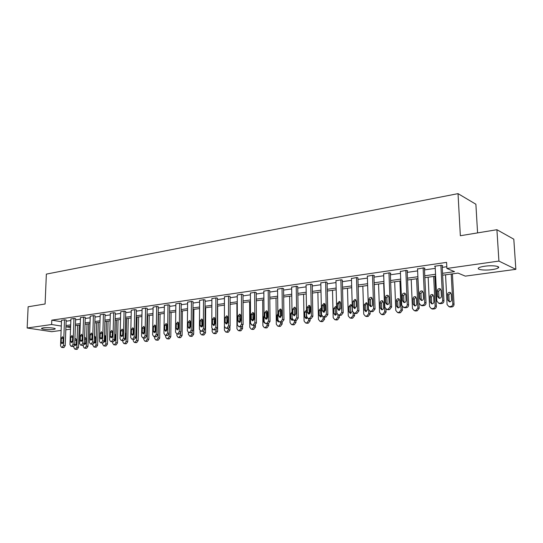 <?xml version="1.0" encoding="UTF-8"?>
<svg xmlns="http://www.w3.org/2000/svg" width="543" height="543" viewBox="0 0 543 543"><rect width="100%" height="100%" fill="white"/><g stroke="black" fill="none" stroke-linecap="round" stroke-linejoin="round"><path stroke-width="0.81" d="M43.175 327.863C47.268 327.219 56.54 328.121 55.101 329.01L53.519 329.452C49.447 330.076 40.25 329.194 41.635 328.298L43.175 327.863M484.702 266.233C492.318 265.086 501.094 266.253 498.135 267.977C497.049 268.649 495.033 269.199 492.08 269.613C484.546 270.719 475.885 269.593 478.763 267.855C479.802 267.197 481.784 266.654 484.702 266.233M477.582 232.893L475.885 204.229L458.027 193.641L46.359 274.113L45.096 303.985L28.134 306.775L27.15 327.999L51.626 324.524L61.291 326.058M458.027 193.641L460.349 235.73L496.913 229.716L513.807 239.198L515.85 269.335L465.303 276.129L458.02 273.095L442.647 275.206M70.529 329.167L65.818 329.798M61.121 330.429L51.714 331.692L27.15 327.999M442.552 273.305L454.539 271.643L446.896 268.459L446.584 262.371L51.802 320.16L61.454 321.741M66.137 321.205L70.841 320.533M75.586 319.854L80.418 319.162M85.21 318.469L90.179 317.764M95.032 317.064L100.136 316.338M105.05 315.632L110.297 314.879M115.272 314.173L120.661 313.399M125.698 312.68L131.243 311.886M136.341 311.153L142.042 310.338M147.207 309.598L153.072 308.757M158.298 308.01L164.332 307.148M169.633 306.388L175.837 305.499M181.206 304.732L187.593 303.815M193.03 303.042L199.6 302.098M205.111 301.311L211.879 300.34M217.465 299.539L224.429 298.541M230.096 297.734L237.271 296.709M243.013 295.887L250.404 294.829M256.221 293.994L263.837 292.901M269.742 292.059L277.588 290.933M283.582 290.077L291.672 288.917M297.747 288.048L306.089 286.853M312.259 285.971L320.859 284.742M327.124 283.846L335.995 282.577M342.355 281.668L351.504 280.358M357.959 279.428L367.407 278.077M373.971 277.14L383.718 275.742M390.383 274.792L400.449 273.346M407.223 272.382L417.621 270.889M424.511 269.905L435.255 268.371M442.253 267.366L446.808 266.715M442.178 265.873L442.755 265.792L441.466 265.249L434.57 266.246L435.16 266.491M424.443 268.432L424.999 268.351L423.683 267.828L417.54 269.023M407.162 270.923L407.712 270.842L406.361 270.333L400.374 271.486M390.329 273.353L390.858 273.278L389.487 272.776L383.65 273.896M373.917 275.722L374.439 275.647L373.041 275.158L367.346 276.238M357.918 278.03L357.002 277.48L351.45 278.525M342.314 280.276L341.364 279.747L335.947 280.758M327.09 282.475L326.105 281.953L320.818 282.937M312.232 284.62L311.214 284.111L306.055 285.061M297.727 286.711L296.682 286.215L291.645 287.138M283.568 288.754L282.489 288.272L277.568 289.168M269.728 290.749L268.629 290.274L263.823 291.15M256.215 292.697L255.088 292.236L250.391 293.091M243.006 294.605L241.859 294.15L237.264 294.978M230.089 296.464L228.922 296.023L224.435 296.831M217.465 298.29L216.277 297.856L211.885 298.643M205.118 300.069L203.91 299.648L199.614 300.415M193.036 301.813L191.808 301.399L187.606 302.146M181.213 303.517L179.971 303.116L175.857 303.842M169.647 305.186L168.384 304.793L164.359 305.505M158.318 306.822L157.042 306.435L153.099 307.128M147.228 308.424L145.938 308.044L142.076 308.723M136.368 309.985L135.064 309.619L131.284 310.277M125.725 311.519L124.408 311.159L120.702 311.804M115.299 313.026L113.976 312.673L110.338 313.304M105.084 314.499L103.747 314.153L100.183 314.77M95.066 315.945L93.722 315.605L90.226 316.209M85.251 317.363L83.893 317.024L80.466 317.621M75.62 318.748L74.255 318.422L70.895 318.999M66.178 320.112L64.8 319.786L61.508 320.356M496.913 229.716L498.915 261.081L515.85 269.335M51.802 320.16L51.626 324.524M446.896 268.459L498.915 261.081M65.974 325.542L70.685 324.89M75.429 324.232L80.269 323.56M85.068 322.895L90.036 322.203M94.896 321.531L100.007 320.818M104.921 320.139L110.175 319.413M115.15 318.721L120.553 317.967M125.589 317.268L131.141 316.501M136.245 315.795L141.954 315.001M147.119 314.288L152.99 313.474M158.223 312.748L164.264 311.906M169.565 311.173L175.783 310.311M181.152 309.564L187.545 308.675M192.989 307.922L199.573 307.012M205.084 306.245L211.858 305.309M217.451 304.528L224.429 303.564M230.096 302.777L237.284 301.779M243.026 300.985L250.432 299.953M256.255 299.145L263.884 298.087M269.796 297.272L277.656 296.179M283.65 295.344L291.754 294.225M297.835 293.376L306.191 292.222M312.368 291.367L320.981 290.172M327.253 289.297L336.131 288.068M342.504 287.186L351.667 285.917M358.136 285.014L367.591 283.704M374.161 282.794L383.928 281.437M390.6 280.514L400.686 279.116M407.467 278.172L417.886 276.726M424.782 275.769L435.54 274.276M70.631 326.282L66.361 326.866L70.59 327.538M435.635 276.17L424.87 277.643M417.967 278.593L407.549 280.025M400.761 280.955L390.675 282.34M383.989 283.256L374.222 284.6M367.652 285.503L358.19 286.799M351.715 287.688L342.552 288.944M336.178 289.819L327.293 291.041M321.015 291.903L312.401 293.084M306.218 293.933L297.869 295.08M291.774 295.915L283.677 297.028M277.67 297.856L269.81 298.935M263.898 299.743L256.269 300.795M250.438 301.596L243.033 302.607M237.284 303.401L230.096 304.385M224.429 305.166L217.451 306.123M211.858 306.89L205.078 307.82M199.559 308.58L192.975 309.483M187.532 310.229L181.131 311.105M175.762 311.845L169.545 312.7M164.244 313.426L158.203 314.254M152.963 314.974L147.092 315.782M141.927 316.494L136.212 317.275M131.107 317.974L125.555 318.741M120.512 319.433L115.116 320.173M110.134 320.859L104.88 321.578M99.966 322.25L94.855 322.956M89.995 323.621L85.02 324.3M80.215 324.965L75.382 325.63M440.889 265.337L442.654 300.401C442.586 301.894 441.846 302.797 440.448 303.109L438.717 303.238L436.85 301.087L435.147 266.165M439.301 303.435L441.744 303.544C443.142 303.238 443.875 302.336 443.943 300.842L442.165 265.541M441.384 296.145C441.262 297.584 440.516 298.304 439.158 298.311L437.678 296.6L437.393 290.79C437.522 289.351 438.269 288.632 439.633 288.625L441.092 290.322L441.384 296.145M439.552 298.324L438.975 297.055L438.69 291.258L440.549 289.086M451.233 274.025L452.801 303.89C452.733 305.356 452.014 306.238 450.629 306.537L448.925 306.659L447.079 304.548L445.559 274.806M452.428 273.862L454.036 304.318C453.975 305.777 453.249 306.652 451.871 306.958L449.461 306.836M450.69 292.792L448.837 294.917L449.129 300.591L449.713 301.847M451.545 299.722L451.247 294.021L449.801 292.358C448.457 292.358 447.717 293.057 447.595 294.469L447.887 300.157L449.353 301.833C450.69 301.833 451.423 301.127 451.545 299.722M423.119 267.909L424.714 302.526C424.646 304.005 423.927 304.894 422.556 305.2L420.886 305.329L419.067 303.198L417.526 268.717M421.572 305.546L423.886 305.628C425.25 305.322 425.97 304.433 426.038 302.96L424.429 268.12M423.499 298.324C423.37 299.736 422.651 300.449 421.334 300.462L419.888 298.765L419.63 293.03C419.753 291.618 420.479 290.905 421.809 290.899L423.235 292.575L423.499 298.324M421.775 300.462L421.219 299.207L420.961 293.491L422.705 291.353M405.818 270.414L407.25 304.603C407.175 306.055 406.469 306.938 405.139 307.236L403.524 307.358L401.745 305.254L400.361 271.201M404.297 307.596L406.497 307.65C407.827 307.352 408.526 306.476 408.601 305.023L407.148 270.631M406.076 300.449C405.954 301.833 405.248 302.539 403.972 302.553L402.56 300.876L402.329 295.216C402.451 293.824 403.157 293.125 404.447 293.111L405.838 294.774L406.076 300.449M404.454 302.553L403.917 301.311L403.687 295.663L405.329 293.566M433.687 276.435L435.113 305.926C435.052 307.372 434.339 308.241 432.995 308.539L431.346 308.655L429.547 306.571L428.162 277.195M434.923 276.265L436.382 306.34C436.321 307.779 435.615 308.648 434.271 308.947L431.984 308.858M433.097 294.964L431.352 297.055L431.624 302.655L432.187 303.904M433.905 301.813L433.633 296.179L432.228 294.537C430.918 294.537 430.205 295.229 430.076 296.614L430.348 302.234L431.773 303.897C433.076 303.883 433.789 303.191 433.905 301.813M416.596 278.783L417.886 307.915L415.809 310.487L414.221 310.603L412.456 308.539L411.207 279.523M417.859 278.607L419.182 308.315L417.112 310.881L414.94 310.82M415.958 297.082L414.316 299.132L414.553 304.671L415.103 305.899M416.719 303.842L416.474 298.283L415.096 296.654C413.827 296.661 413.135 297.347 413.013 298.711L413.25 304.256L414.648 305.899C415.911 305.885 416.603 305.2 416.719 303.842M388.951 272.857L390.234 306.619L388.17 309.218L386.609 309.34L384.872 307.257L383.636 273.624M387.464 309.585L389.555 309.619L391.618 307.033L390.315 273.081M389.107 302.519C388.985 303.883 388.299 304.575 387.057 304.596L385.679 302.94L385.476 297.347C385.598 295.976 386.283 295.283 387.532 295.27L388.897 296.912L389.107 302.519M387.58 304.575L387.071 303.354L386.86 297.774L388.408 295.718M372.518 275.233L373.652 308.587L371.636 311.146L370.129 311.268L368.425 309.205L367.339 275.987M371.059 311.526L373.048 311.539L375.064 308.987L373.91 275.464M372.566 304.535C372.444 305.872 371.785 306.557 370.577 306.585L369.226 304.942L369.043 299.417C369.172 298.073 369.837 297.388 371.052 297.367L372.383 298.996L372.566 304.535M371.134 306.551L370.645 305.349L370.462 299.838L371.914 297.822M356.493 277.554L357.491 310.501L355.516 313.033L354.056 313.148L352.4 311.105L351.443 278.287M355.054 313.413L356.955 313.413L358.923 310.895L357.912 277.785M356.446 306.496L354.511 308.519L353.194 306.897L353.031 301.44L354.979 299.417L356.283 301.032L356.446 306.496M355.102 308.478L354.633 307.297L354.47 301.854L355.835 299.872M399.933 281.07L401.094 309.843L399.064 312.388L397.524 312.503L395.799 310.453L394.68 281.79M402.275 306.659L402.417 310.243L400.395 312.775L398.331 312.734M399.248 299.145L397.707 301.161L397.924 306.632L398.447 307.847M399.974 305.824L399.75 300.333L398.399 298.718C397.171 298.731 396.492 299.41 396.37 300.747L396.587 306.225L397.958 307.854C399.18 307.84 399.852 307.162 399.974 305.824M383.684 283.297L384.722 311.73L382.734 314.241L381.247 314.349L379.564 312.327L378.559 284.003M385.964 309.123L386.073 312.116L384.091 314.614L382.123 314.594M382.964 301.161L381.505 303.143L381.702 308.539L382.204 309.741M383.643 307.759L383.446 302.329L382.123 300.734C380.928 300.754 380.27 301.419 380.148 302.736L380.344 308.152L381.681 309.761C382.869 309.741 383.521 309.076 383.643 307.759M368.643 310.128L368.751 313.569L366.81 316.046L365.364 316.155L363.722 314.153L362.833 286.161M370.041 311.254L370.129 313.942L368.188 316.413L366.308 316.406M367.075 303.13L365.704 305.071L365.873 310.406L366.362 311.587M367.713 309.646L367.536 304.284L366.247 302.702L364.326 304.677L364.496 310.026L365.799 311.621L367.713 309.646M340.868 279.815L341.737 312.374L339.803 314.865L338.384 314.981L336.769 312.958L335.941 280.534M339.443 315.252L341.262 315.239L343.19 312.754L342.307 280.045M340.732 308.417L338.839 310.413L337.556 308.804L337.413 303.408L339.314 301.419L340.59 303.008L340.732 308.417M339.456 310.352L338.873 303.815L340.162 301.874M353.099 312.707L353.174 315.368L351.273 317.804L349.875 317.913L348.267 315.931L347.486 288.272M354.504 313.263L354.572 315.727L352.672 318.164L350.88 318.171M351.579 305.051L350.283 306.951L350.439 312.225L350.9 313.386M352.176 311.485L352.02 306.184L350.758 304.616L348.884 306.571L349.034 311.858L350.31 313.433L352.176 311.485M325.624 282.027L326.363 314.193L324.47 316.657L323.099 316.766L323.133 318.822L324.571 319.175L322.746 321.544L321.103 321.571M324.212 317.044L325.949 317.024L327.843 314.567L327.083 282.258M320.818 282.72L321.517 314.77L323.099 316.766L324.585 317.132M325.4 310.284L323.553 312.252L322.298 310.664L322.182 305.336L324.028 303.367L325.277 304.942L325.4 310.284M324.198 312.177L323.662 305.729L324.87 303.829M337.916 314.852L337.977 317.119L336.11 319.528L334.753 319.63L333.178 317.669L332.506 290.329M339.015 303.001L339.199 309.965M339.334 315.225L339.395 317.472L337.529 319.875L335.812 319.895M336.456 306.924L335.235 308.791L335.805 315.144M336.619 307.141L335.642 306.49L333.816 308.417L333.945 313.644L335.194 315.205L336.945 313.827M310.745 284.179L311.37 315.972L309.51 318.402L308.186 318.517L306.639 316.535L306.055 284.858M309.347 318.789L311.01 318.761L312.863 316.338L312.232 284.41M310.433 312.11L308.641 314.051L307.413 312.476L307.311 307.209L309.116 305.268L310.331 306.829L310.433 312.11M309.313 313.963L308.811 307.596L309.951 305.736M323.133 318.822L321.307 321.205L319.99 321.307L318.456 319.365L317.879 292.331M324.239 304.243L324.415 312.082M324.531 317.119L324.571 319.175M321.388 308.913L320.54 310.589L321.069 316.854M321.381 308.492L320.886 308.315L319.101 310.216L319.209 315.381L320.431 316.936L321.945 316.074M296.22 286.283L296.729 317.709L294.91 320.112L293.627 320.214L292.114 318.259L291.639 286.948M294.835 320.492L296.43 320.458L298.243 318.062L297.727 286.514M295.833 313.888L294.082 315.809L292.881 314.248L292.799 309.042L294.564 307.121L295.752 308.668L295.833 313.888M294.774 315.7L294.32 309.415L295.392 307.603M308.607 318.612L308.648 320.492L306.849 322.841L305.573 322.942L304.073 321.022L303.598 294.292M309.815 305.804L309.965 313.474M308.567 318.517L310.067 318.87L310.101 320.832L308.315 323.18L306.734 323.207M306.537 311.166L306.286 317.431L306.68 318.524M306.469 310.101L304.732 311.981L304.827 317.085L306.021 318.619L307.277 318.083M282.041 288.333L282.441 319.406L280.663 321.775L279.407 321.877L277.935 319.942L277.568 288.985M276.007 298.08L276.299 324.219L277.738 326.105L278.939 326.01L280.67 323.716L280.65 322.155L282.197 322.114L283.975 319.752L283.561 288.564M281.579 315.626L279.869 317.519L278.695 315.978L278.634 310.834L280.351 308.933L281.512 310.467L281.579 315.626M280.5 310.046L280.588 317.39L280.168 311.193L281.179 309.429M294.469 320.411L294.496 322.121L292.738 324.442L291.496 324.544L290.03 322.637L289.643 296.213M295.745 308.56L295.833 313.997M295.935 320.513L295.969 322.454L294.211 324.768L292.691 324.809M292.249 319.026L292.623 320.16M292.019 311.858L290.695 313.698L290.77 318.748L291.937 320.268L292.942 319.956M268.194 290.342L268.486 321.062L266.742 323.397L265.527 323.506L264.081 321.585L263.823 290.973M266.817 323.777L268.29 323.73L270.034 321.395L269.728 290.566M267.658 317.322L265.989 319.196L264.841 317.669L264.794 312.578L266.47 310.705L267.611 312.225L267.658 317.322M266.722 319.046L266.348 312.938L267.292 311.207M282.129 322.121L282.156 324.042L280.432 326.329L278.973 326.37M277.86 313.718L276.984 315.381L277.039 320.377L278.186 321.877L278.919 321.727M254.66 292.297L254.857 322.678L253.147 324.986L251.966 325.087L250.554 323.187L250.391 292.915M253.296 325.366L254.708 325.311L256.418 323.01L256.215 292.528M254.056 318.979L252.427 320.832L251.307 319.318L251.28 314.282L252.916 312.435L254.022 313.935L254.056 318.979M253.174 320.662L252.841 314.635L253.73 312.951M267.142 323.838L267.156 325.271L265.466 327.538L264.292 327.633L262.887 325.766L262.676 299.912M267.027 311.39L267.095 318.761M268.642 323.648L268.656 325.59L266.973 327.85L265.561 327.897M264.034 315.727L263.579 317.024L263.62 321.965L265.181 323.418M241.438 294.211L241.54 324.259L239.857 326.54L238.71 326.642L237.332 324.755L237.264 294.815M240.074 326.913L241.438 326.859L243.115 324.578L243.006 294.442M240.766 320.601L239.178 322.427L238.078 320.927L238.065 315.951L239.667 314.125L240.753 315.612L240.766 320.601M239.945 322.237L239.646 316.291L240.481 314.655M253.941 325.4L253.948 326.791L252.285 329.031L251.151 329.126L249.773 327.273L249.644 301.704M253.859 313.175L253.9 319.786M255.454 325.019L255.468 327.103L253.805 329.336L252.454 329.384M253.153 320.628L252.855 317.343M250.527 318.171L250.506 323.513L251.585 324.992M228.515 296.084L228.522 325.8L226.872 328.06L225.759 328.155L224.415 326.289L224.435 296.675M227.15 328.427L228.467 328.366L230.11 326.119L230.089 296.308M227.782 322.182L226.227 323.988L225.155 322.501L225.155 317.58L226.723 315.775L227.782 317.248L227.782 322.182M227.008 323.777L226.743 317.913L227.531 316.318M241.024 326.906L241.031 328.277L239.402 330.49L238.296 330.585L236.952 328.753L236.897 303.456M242.551 326.2L242.565 328.583L240.936 330.789L239.626 330.843M239.999 318.938L239.653 319.236M240.277 321.951L240.271 319.881L239.653 318.592M215.876 297.917L215.802 327.314L214.18 329.54L213.1 329.635L211.784 327.789L211.885 298.494M214.512 329.9L215.781 329.845L217.397 327.619L217.465 298.134M215.082 323.73L213.562 325.515L212.517 324.042L212.53 319.175L214.057 317.39L215.096 318.85L215.082 323.73M214.356 325.277L214.132 319.501L214.865 317.947M228.399 328.372L228.399 329.737L226.804 331.922L225.725 332.011L224.415 330.192L224.415 326.357M229.94 327.049L229.947 330.035L228.345 332.214L227.083 332.268M227.429 320.506L226.743 321.524M227.68 322.827L227.68 321.422L226.811 320.017M203.516 299.702L203.353 328.786L201.772 330.992L200.713 331.081L199.424 329.255L199.614 300.272M202.152 331.345L203.381 331.284L204.969 329.085L205.118 299.926M202.668 325.243L201.181 327.008L200.157 325.549L200.184 320.737L201.684 318.972L202.695 320.418L202.668 325.243M201.989 326.75L201.792 321.056L202.485 319.542M216.046 329.784L216.046 331.155L214.478 333.321L213.426 333.409L212.143 331.61L212.15 329.051M217.655 306.096L217.6 331.447L216.033 333.606L214.811 333.66M215.089 322.074L214.424 323.547L214.417 325.23M215.089 321.972L214.125 321.51M191.428 301.453L191.184 330.232L189.629 332.404L188.597 332.499L187.342 330.687L187.606 302.01M190.064 332.757L191.251 332.696L192.806 330.524L193.036 301.67M190.525 326.723L189.066 328.467L188.068 327.022L188.109 322.257L189.575 320.513L190.566 321.951L190.525 326.723M189.887 328.182L189.731 322.569L190.369 321.103M203.964 331.074L203.958 332.554L202.417 334.685L201.392 334.773L200.136 332.988L200.15 330.87M205.648 307.745L205.519 332.832L203.978 334.97L202.797 335.024M202.675 324.069L202.43 326.207M202.682 323.119L201.786 323.092M179.597 303.17L179.278 331.644L177.751 333.796L176.746 333.884L175.518 332.092L175.857 303.707M178.233 334.142L179.38 334.081L180.914 331.929L181.219 303.381M178.64 328.176L177.215 329.9L176.237 328.467L176.292 323.75L177.724 322.026L178.695 323.445L178.64 328.176M178.05 329.587L177.921 324.056L178.518 322.637M192.141 332.235L192.127 333.911L190.607 336.029L189.86 336.11L188.387 334.345L188.401 332.459M193.892 309.354L193.695 334.189L192.188 336.3L191.041 336.361M190.545 324.456L189.711 324.762M168.018 304.847L167.631 333.022L166.124 335.153L165.153 335.241L163.952 333.463L164.359 305.376M166.653 335.493L167.767 335.431L169.267 333.307L169.647 305.057M167.013 329.587L165.615 331.291L164.658 329.879L164.726 325.209L166.131 323.506L167.081 324.911L167.013 329.587M166.463 330.959L166.368 325.508L166.925 324.137M180.561 333.205L180.541 335.248L179.054 337.339L178.084 337.42L176.882 335.669L176.903 333.911M182.38 310.935L182.122 335.52L180.636 337.603L179.529 337.665M178.667 325.915L177.894 326.581M156.683 306.483L156.228 334.379L154.748 336.484L153.798 336.565L152.624 334.807L153.106 307.005M155.318 336.816L156.398 336.755L157.87 334.651L158.318 306.693M155.637 330.979L154.266 332.662L153.33 331.257L153.411 326.642L154.782 324.952L155.712 326.35L155.637 330.979M155.122 332.302L155.054 326.934L155.569 325.603M169.24 333.667L169.199 336.551L167.739 338.622L166.789 338.703L165.615 336.965L165.642 335.323M171.106 312.483L170.794 336.823L169.328 338.88L168.255 338.941M167.047 327.49L166.368 328.936L166.348 330.626M145.585 308.091L145.062 335.703L143.61 337.78L142.687 337.868L141.533 336.117L142.083 308.6M144.221 338.113L145.266 338.051L146.719 335.974L147.234 308.302M144.492 332.336L143.148 333.999L142.239 332.608L142.327 328.04L143.671 326.37L144.581 327.755L144.492 332.336M144.017 333.612L143.976 328.325L144.458 327.042M158.468 314.221L158.094 337.834L156.655 339.877L155.732 339.959L154.585 338.235L154.606 336.701M160.07 314.003L159.69 338.092L158.257 340.135L157.212 340.196M155.665 329.228L155.312 332.058M134.718 309.666L134.135 336.999L132.702 339.056L131.8 339.137L130.673 337.407L131.284 310.162M133.354 339.382L134.365 339.314L135.791 337.264L136.368 309.87M133.585 333.667L132.268 335.316L131.372 333.931L131.474 329.411L132.791 327.762L133.68 329.133L133.585 333.667M133.144 334.895L133.13 329.689L133.571 328.454M147.648 315.707L147.214 339.083L145.802 341.106L144.9 341.187L143.773 339.484L143.8 338.045M143.895 333.097L143.99 328.115M149.25 315.483L148.816 339.341L147.404 341.357L146.393 341.425M124.076 311.207L123.424 338.269L122.019 340.305L121.137 340.386L120.037 338.669L120.709 311.696M126.641 318.592L126.105 341.52L124.741 343.495L123.879 343.57L122.799 341.9L122.833 340.644L123.689 340.563L125.087 338.527L125.732 311.411M122.894 334.97L121.605 336.599L120.729 335.235L120.838 330.748L122.134 329.119L123.003 330.477L122.894 334.97M122.494 336.144L122.908 329.845M121.137 340.386L122.704 340.624M137.04 317.16L136.551 340.312L135.166 342.314L134.284 342.395L133.184 340.705L133.211 339.361M133.313 334.651L133.442 328.63M138.648 316.942L138.166 340.563L136.775 342.558L135.791 342.619M135.56 338.296L136.015 337.067L135.906 331.787M113.643 312.72L112.937 339.511L111.559 341.527L110.697 341.608L109.618 339.904L110.344 313.196M112.272 341.839L113.229 341.778L114.607 339.769L115.306 312.917M112.428 336.246L111.159 337.855L110.304 336.504L110.426 332.065L111.695 330.449L112.544 331.8L112.428 336.246M112.055 337.373L112.469 331.203M128.257 318.368L127.72 341.764L126.356 343.739L125.406 343.8M125.596 333.287L125.189 339.45M124.707 339.83L125.589 338.296L125.691 333.925L125.229 332.757M103.421 314.2L102.661 340.732L101.303 342.728L100.462 342.803L99.41 341.119L100.19 314.668M102.05 343.033L102.98 342.972L104.331 340.984L105.084 314.397M102.165 337.495L100.93 339.09L100.088 337.746L100.217 333.354L101.46 331.759L102.294 333.09L102.165 337.495M101.833 338.574L102.227 332.54M116.453 319.99L115.869 342.694L114.519 344.656L113.684 344.73L112.625 343.067L112.659 341.846M118.075 319.766L117.485 342.938L116.141 344.893L115.218 344.954M115.394 334.576L115.001 340.617M114.213 341.079L115.367 339.511L115.476 335.174L114.756 333.884M93.403 315.646L92.588 341.927L91.251 343.895L90.43 343.977L89.398 342.307L90.233 316.107M96.661 322.705L95.982 344.988L94.679 346.902L94.061 346.977L92.867 345.348L92.907 344.14L94.265 342.171L95.073 315.843M92.113 338.717L90.898 340.298L90.077 338.968L90.213 334.617L91.434 333.035L92.249 334.359L92.113 338.717M91.808 339.742L92.195 333.85M91.251 343.895L92.934 344.14L92.025 344.201M106.455 321.361L105.831 343.855L104.507 345.789L103.686 345.864L102.654 344.221L102.688 343.006M108.084 321.137L107.453 344.086L106.129 346.02L105.227 346.088M105.396 335.839L105.009 341.751M103.984 342.212L105.349 340.692L105.464 336.402L104.5 335.099M83.581 317.071L82.712 343.101L81.396 345.049L80.595 345.124L79.59 343.468L80.473 317.519M82.203 345.348L83.086 345.287L84.396 343.339L85.251 317.261M82.258 339.918L81.063 341.486L80.255 340.162L80.405 335.852L81.606 334.291L82.4 335.601L82.258 339.918M81.986 340.889L82.36 335.14M98.29 322.481L97.611 345.219L96.315 347.133L95.432 347.194M95.595 337.088L95.215 342.864M93.993 343.264L95.52 341.859L95.649 337.61L94.849 336.314L94.441 336.395M73.95 318.463L73.033 344.248L71.737 346.176L70.957 346.251L69.966 344.608L70.902 318.904M72.572 346.475L73.427 346.407L74.717 344.479L75.626 318.653M72.592 341.099L71.418 342.647L70.631 341.337L70.787 337.067L71.968 335.52L72.748 336.823L72.592 341.099M72.348 342.009L72.714 336.402M87.05 324.028L86.33 346.101L85.047 347.995L84.267 348.07L83.276 346.448L83.317 345.226M88.685 323.798L87.966 346.325L86.683 348.219L85.828 348.28M85.977 338.309L85.611 343.957M84.213 344.228L84.715 344.52L85.882 343L86.018 338.784L85.237 337.502L84.579 337.773M64.502 319.834L63.538 345.375L62.269 347.282L61.502 347.357L60.531 345.728L61.515 320.268M63.124 347.574L63.959 347.513L65.228 345.606L66.185 320.017M63.117 342.253L61.963 343.787L61.196 342.49L61.359 338.262L62.513 336.728L63.28 338.017L63.117 342.253M62.907 343.101L63.259 337.651M77.615 325.318L76.862 347.187L75.599 349.068L74.832 349.142L73.862 347.534L73.909 346.21M79.258 325.094L78.497 347.411L77.235 349.292L76.4 349.346M76.536 339.511L76.183 345.022M74.629 345.063L75.287 345.626L76.427 344.119L76.577 339.945L75.803 338.676L74.9 339.287M443.943 300.842L442.654 300.401M441.744 303.544L440.448 303.109M440.583 303.68L439.287 303.245M437.678 296.6L438.975 297.055M437.393 290.79L438.69 291.258M452.801 303.89L454.036 304.318M449.489 306.666L450.731 307.087M450.629 306.537L451.871 306.958M449.129 300.591L447.887 300.157M448.837 294.917L447.595 294.469M426.038 302.96L424.714 302.526M423.886 305.628L422.556 305.2M422.759 305.757L421.429 305.329M419.888 298.765L421.219 299.207M419.63 293.03L420.961 293.491M408.601 305.023L407.25 304.603M406.497 307.65L405.139 307.236M405.397 307.779L404.04 307.365M402.56 300.876L403.917 301.311M402.329 295.216L403.687 295.663M435.113 305.926L436.382 306.34M431.882 308.662L433.158 309.069M432.995 308.539L434.271 308.947M431.624 302.655L430.348 302.234M431.352 297.055L430.076 296.614M417.886 307.915L419.182 308.315M414.723 310.61L416.026 311.003M415.809 310.487L417.112 310.881M414.553 304.671L413.25 304.256M414.316 299.132L413.013 298.711M391.618 307.033L390.234 306.619M389.555 309.619L388.17 309.218M388.489 309.748L387.098 309.34M385.679 302.94L387.071 303.354M385.476 297.347L386.86 297.774M375.064 308.987L373.652 308.587M373.048 311.539L371.636 311.146M372.003 311.662L370.591 311.268M369.226 304.942L370.645 305.349M369.043 299.417L370.462 299.838M358.923 310.895L357.491 310.501M356.955 313.413L355.516 313.033M355.936 313.535L354.498 313.148M353.194 306.897L354.633 307.297M353.031 301.44L354.47 301.854M401.094 309.843L402.417 310.243M398.005 312.503L399.336 312.89M399.064 312.388L400.395 312.775M397.924 306.632L396.587 306.225M397.707 301.161L396.37 300.747M384.722 311.73L386.073 312.116M381.702 314.356L383.059 314.73M382.734 314.241L384.091 314.614M381.702 308.539L380.344 308.152M381.505 303.143L380.148 302.736M368.751 313.569L370.129 313.942M365.799 316.155L367.183 316.528M366.81 316.046L368.188 316.413M365.873 310.406L364.496 310.026M365.704 305.071L364.326 304.677M343.19 312.754L341.737 312.374M341.262 315.239L339.803 314.865M340.271 315.354L338.805 314.981M337.556 308.804L339.015 309.191M337.413 303.408L338.873 303.815M353.174 315.368L354.572 315.727M350.289 317.92L351.688 318.273M351.273 317.804L352.672 318.164M350.439 312.225L349.034 311.858M350.283 306.951L348.884 306.571M327.843 314.567L326.363 314.193M325.949 317.024L324.47 316.657M324.986 317.132L323.499 316.773M322.298 310.664L323.777 311.044M322.182 305.336L323.662 305.729M337.977 317.119L339.395 317.472M335.146 319.637L336.572 319.983M336.11 319.528L337.529 319.875M335.364 314.003L333.945 313.644M335.235 308.791L333.816 308.417M312.863 316.338L311.37 315.972M311.01 318.761L309.51 318.402M307.413 312.476L308.913 312.849M307.311 307.209L308.811 307.596M320.37 321.313L321.809 321.653M321.307 321.205L322.746 321.544M320.655 315.741L319.209 315.381M320.54 310.589L319.101 310.216M298.243 318.062L296.729 317.709M296.43 320.458L294.91 320.112M295.507 320.567L293.987 320.221M292.881 314.248L294.401 314.607M292.799 309.042L294.32 309.415M308.648 320.492L310.101 320.832M305.94 322.949L307.399 323.282M306.849 322.841L308.315 323.18M306.286 317.431L304.827 317.085M306.191 312.34L304.732 311.981M283.975 319.752L282.441 319.406M282.197 322.114L280.663 321.775M281.294 322.216L279.76 321.877M278.695 315.978L280.229 316.331M278.634 310.834L280.168 311.193M294.496 322.121L295.969 322.454M291.842 324.544L293.322 324.87M292.738 324.442L294.211 324.768M292.249 319.087L290.77 318.748M292.046 314.024L290.695 313.698M270.034 321.395L268.486 321.062M268.29 323.73L266.742 323.397M267.414 323.832L265.86 323.506M264.841 317.669L266.389 318.008M264.794 312.578L266.348 312.938M280.67 323.716L282.156 324.042M278.07 326.105L279.564 326.424M278.939 326.01L280.432 326.329M278.03 320.594L277.039 320.377M277.88 315.585L276.984 315.381M256.418 323.01L254.857 322.678M254.708 325.311L253.147 324.986M253.852 325.413L252.285 325.087M251.307 319.318L252.868 319.651M251.28 314.282L252.841 314.635M267.156 325.271L268.656 325.59M264.611 327.633L266.118 327.945M265.466 327.538L266.973 327.85M264.136 322.074L263.62 321.965M264.047 317.126L263.579 317.024M243.115 324.578L241.54 324.259M241.438 326.859L239.857 326.54M240.597 326.954L239.022 326.642M238.078 320.927L239.66 321.259M238.065 315.951L239.646 316.291M253.948 326.791L255.468 327.103M251.45 329.126L252.97 329.431M252.285 329.031L253.805 329.336M230.11 326.119L228.522 325.8M228.467 328.366L226.872 328.06M227.646 328.461L226.051 328.155M225.155 322.501L226.743 322.827M225.155 317.58L226.743 317.913M241.031 328.277L242.565 328.583M238.587 330.585L240.121 330.884M239.402 330.49L240.936 330.789M217.397 327.619L215.802 327.314M215.781 329.845L214.18 329.54M214.98 329.934L213.379 329.635M212.517 324.042L214.118 324.361M212.53 319.175L214.132 319.501M228.399 329.737L229.947 330.035M226.003 332.011L227.551 332.302M226.804 331.922L228.345 332.214M204.969 329.085L203.353 328.786M203.381 331.284L201.772 330.992M202.6 331.379L200.985 331.081M200.157 325.549L201.765 325.861M200.184 320.737L201.792 321.056M216.046 331.155L217.6 331.447M213.698 333.409L215.252 333.694M214.478 333.321L216.033 333.606M192.806 330.524L191.184 330.232M191.251 332.696L189.629 332.404M190.484 332.784L188.862 332.499M188.068 327.022L189.69 327.327M188.109 322.257L189.731 322.569M203.958 332.554L205.519 332.832M201.65 334.773L203.218 335.051M202.417 334.685L203.978 334.97M202.437 325.013L201.772 324.884M180.914 331.929L179.278 331.644M179.38 334.081L177.751 333.796M178.633 334.169L176.998 333.884M176.237 328.467L177.866 328.759M176.292 323.75L177.921 324.056M192.127 333.911L193.695 334.189M189.86 336.11L191.435 336.382M190.607 336.029L192.188 336.3M190.525 326.411L189.697 326.255M169.267 333.307L167.631 333.022M167.767 335.431L166.124 335.153M167.034 335.513L165.391 335.241M164.658 329.879L166.301 330.164M164.726 325.209L166.368 325.508M180.541 335.248L182.122 335.52M178.321 337.42L179.903 337.685M179.054 337.339L180.636 337.603M178.647 327.741L177.88 327.605M157.87 334.651L156.228 334.379M156.398 336.755L154.748 336.484M155.678 336.836L154.029 336.565M153.33 331.257L154.979 331.542M153.411 326.642L155.054 326.934M169.199 336.551L170.794 336.823M167.02 338.703L168.615 338.961M167.739 338.622L169.328 338.88M167.02 329.051L166.368 328.936M146.719 335.974L145.062 335.703M145.266 338.051L143.61 337.78M144.56 338.133L142.904 337.868M142.239 332.608L143.888 332.886M142.327 328.04L143.976 328.325M158.094 337.834L159.69 338.092M155.95 339.959L157.551 340.21M156.655 339.877L158.257 340.135M135.791 337.264L134.135 336.999M134.365 339.314L132.702 339.056M133.673 339.395L132.017 339.137M131.372 333.931L133.028 334.203M131.474 329.411L133.13 329.689M147.214 339.083L148.816 339.341M145.11 341.187L146.719 341.438M145.802 341.106L147.404 341.357M125.087 338.527L123.424 338.269M123.689 340.563L122.019 340.305M123.01 340.637L121.347 340.386M120.729 335.235L122.392 335.499M120.838 330.748L122.501 331.026M136.551 340.312L138.166 340.563M134.488 342.389L136.103 342.64M135.166 342.314L136.775 342.558M114.607 339.769L112.937 339.511M113.229 341.778L111.559 341.527M112.564 341.852L110.894 341.601M110.304 336.504L111.973 336.762M110.426 332.065L112.096 332.336M126.105 341.52L127.72 341.764M124.076 343.57L125.698 343.814M124.741 343.495L126.356 343.739M104.331 340.984L102.661 340.732M102.98 342.972L101.303 342.728M102.328 343.047L100.652 342.803M100.088 337.746L101.765 338.004M100.217 333.354L101.887 333.619M115.869 342.694L117.485 342.938M113.874 344.73L115.496 344.968M114.519 344.656L116.141 344.893M94.265 342.171L92.588 341.927M92.296 344.214L90.613 343.97M90.077 338.968L91.753 339.219M90.213 334.617L91.889 334.875M105.831 343.855L107.453 344.086M103.869 345.864L105.498 346.095M104.507 345.789L106.129 346.02M104.942 341.174L104.331 341.085M105.057 336.904L104.453 336.809M84.396 343.339L82.712 343.101M83.086 345.287L81.396 345.049M82.461 345.355L80.771 345.124M80.255 340.162L81.939 340.407M80.405 335.852L82.088 336.11M95.982 344.988L97.611 345.219M94.061 346.977L95.69 347.201M94.679 346.902L96.315 347.133M95.154 342.328L94.265 342.199M95.283 338.099L94.394 337.963M74.717 344.479L73.033 344.248M73.427 346.407L71.737 346.176M72.816 346.482L71.126 346.251M70.631 341.337L72.321 341.574M70.787 337.067L72.47 337.318M86.33 346.101L87.966 346.325M84.436 348.07L86.072 348.287M85.047 347.995L86.683 348.219M85.563 343.461L84.396 343.298M85.699 339.266L84.532 339.097M65.228 345.606L63.538 345.375M63.959 347.513L62.269 347.282M63.355 347.581L61.664 347.357M61.196 342.49L62.879 342.721M61.359 338.262L63.042 338.506M76.862 347.187L78.497 347.411M75.002 349.135L76.638 349.353M75.599 349.068L77.235 349.292M76.149 344.574L74.724 344.371M76.291 340.413L74.866 340.21M498.135 267.977L498.046 266.647M440.013 303.673L438.717 303.238M439.633 288.625L440.258 288.856M448.925 306.659L450.167 307.073M450.418 292.582L449.801 292.358M422.223 305.75L420.886 305.329M421.809 290.899L422.373 291.096M404.888 307.772L403.524 307.358M404.447 293.111L404.956 293.281M431.346 308.655L432.622 309.062M432.785 294.727L432.228 294.537M414.221 310.603L415.524 310.996M415.605 296.824L415.096 296.654M388.001 309.741L386.609 309.34M387.532 295.27L388.001 295.419M371.541 311.662L370.129 311.268M371.052 297.367L371.473 297.496M355.495 313.528L354.056 313.148M354.979 299.417L355.373 299.532M397.524 312.503L398.854 312.89M398.861 298.867L398.399 298.718M381.247 314.349L382.605 314.73M382.543 300.863L382.123 300.734M365.364 316.155L366.749 316.521M366.634 302.811L366.247 302.702M339.85 315.354L338.384 314.981M339.314 301.419L339.667 301.514M349.875 317.913L351.273 318.273M351.111 304.718L350.758 304.616M334.753 319.63L336.178 319.983M309.686 318.87L308.186 318.517M319.99 321.307L321.436 321.653M295.148 320.567L293.627 320.214M305.573 322.942L307.039 323.282M280.948 322.216L279.407 321.877M291.496 324.544L292.976 324.87M267.081 323.832L265.527 323.506M277.738 326.105L279.231 326.424M253.533 325.413L251.966 325.087M264.292 327.633L265.798 327.945M240.291 326.954L238.71 326.642M251.151 329.126L252.671 329.431M227.354 328.461L225.759 328.155M238.296 330.585L239.83 330.884M214.702 329.934L213.1 329.635M225.725 332.011L227.273 332.302M202.329 331.379L200.713 331.081M213.426 333.409L214.98 333.694M190.226 332.791L188.597 332.499M201.392 334.773L202.96 335.051M178.382 334.169L176.746 333.884M189.616 336.11L191.19 336.382M166.796 335.52L165.153 335.241M178.084 337.42L179.665 337.692M155.447 336.836L153.798 336.565M166.789 338.703L168.384 338.968M144.343 338.133L142.687 337.868M155.732 339.959L157.334 340.217M133.463 339.402L131.8 339.137M144.9 341.187L146.508 341.438M134.284 342.395L135.899 342.64M112.367 341.859L110.697 341.608M123.879 343.57L125.501 343.814M102.138 343.047L100.462 342.803M113.684 344.73L115.306 344.968M92.113 344.214L90.43 343.977M103.686 345.864L105.315 346.095M82.278 345.362L80.595 345.124M93.885 346.977L95.514 347.208M72.64 346.482L70.957 346.251M84.267 348.07L85.903 348.294M63.192 347.581L61.502 347.357M74.832 349.142L76.468 349.359"/></g></svg>
